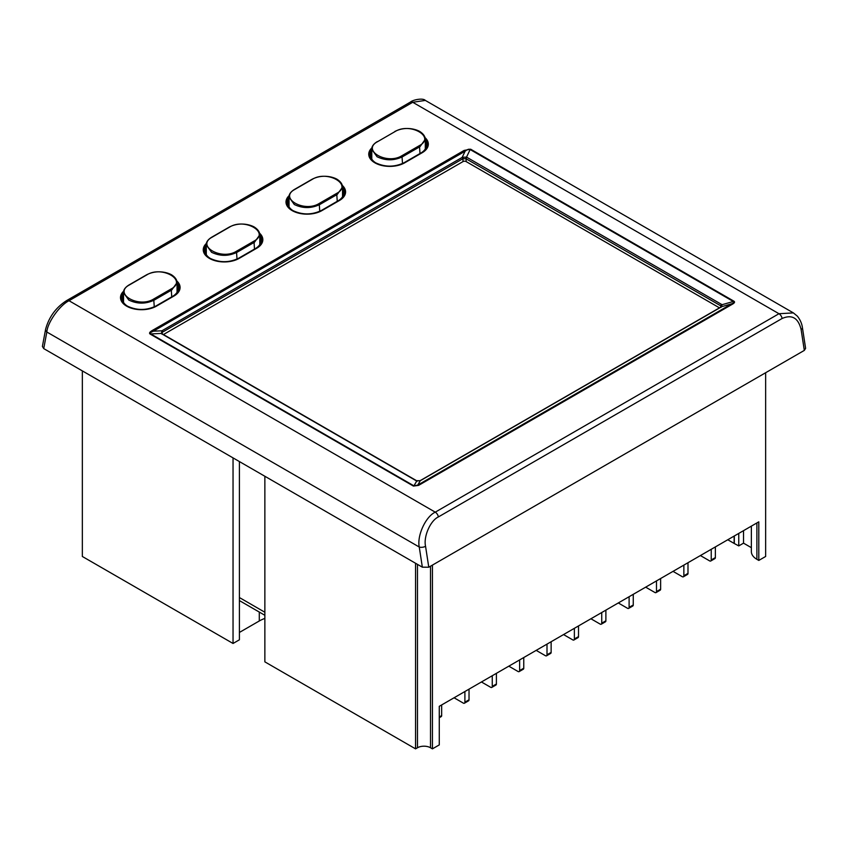 <?xml version="1.0" encoding="UTF-8"?>
<svg xmlns="http://www.w3.org/2000/svg" width="848" height="848" viewBox="0 0 848 848"><rect width="100%" height="100%" fill="white"/><g stroke="black" fill="none" stroke-linecap="round" stroke-linejoin="round"><path stroke-width="1.27" d="M239.401 632.449L259.297 620.969A31.503 18.19 180 0 1 264.862 618.415M264.862 615.288L239.677 600.744A8.999 5.194 -60 0 1 239.401 600.564M239.401 461.566L239.401 639.805L233.041 643.473L233.041 457.888M264.862 476.269L264.862 661.853L415.562 748.858L417.47 747.756A9.222 5.332 180 0 1 430.519 747.756L432.427 748.858L439.275 744.904L439.275 706.32L758.801 521.838L758.801 560.422L765.649 556.479L765.649 372.728M751.36 547.67L743.526 543.155L743.526 530.657M751.36 526.142L751.36 551.603A18.9 10.918 0 0 0 756.893 559.32L758.801 560.422M743.526 543.155L738.756 545.911L734.145 543.43L734.145 536.074M82.341 370.883L82.341 556.479L233.041 643.473M432.427 748.858L432.427 565.107M415.562 748.858L415.562 563.273M734.304 535.989L734.304 543.335M738.756 545.911L738.756 533.413M753.204 525.071L756.893 522.94L756.893 559.32M758.801 521.838L756.893 522.94M376.258 163.166L375.579 162.774A20.087 11.596 0 0 0 403.987 162.774L421.488 152.672A20.087 11.596 0 0 0 425.293 139.326M293.514 210.94L292.836 210.548A20.087 11.596 0 0 0 321.233 210.548L338.744 200.446A20.087 11.596 0 0 0 342.539 187.101L337.271 194.415L319.77 204.516C311.269 208.566 302.778 208.566 294.309 204.516L289.03 197.181L289.03 206.859M210.76 258.714L210.081 258.322A20.087 11.596 0 0 0 238.489 258.322L255.99 248.21A20.087 11.596 0 0 0 259.795 234.875M128.016 306.488L127.338 306.096A20.087 11.596 0 0 0 155.746 306.096L173.246 295.984A20.087 11.596 0 0 0 177.052 282.649M259.795 243.312A19.133 11.045 180 0 1 260.135 243.917M205.937 254.029A19.133 11.045 180 0 1 206.287 253.414M342.539 195.538A19.133 11.045 180 0 1 342.889 196.142M288.691 206.255A19.133 11.045 180 0 1 289.03 205.64M177.052 291.087A19.133 11.045 180 0 1 177.391 291.691M123.193 301.803A19.133 11.045 180 0 1 123.532 301.188M425.293 147.764A19.133 11.045 180 0 1 425.632 148.368M371.435 158.481A19.133 11.045 180 0 1 371.784 157.866M804.317 350.404L801.106 329.469A4.505 2.056 171.3 0 0 802.431 327.688L805.6 348.348L804.317 350.404L428.77 567.217L422.346 567.185L43.736 348.602L42.4 346.429L45.591 329.342A4.505 3.042 -169.4 0 0 46.831 332.013L43.736 348.602M413.442 486.084L150.297 334.154C148.866 333.306 149.566 332.056 152.407 330.402L464.142 150.425L470.651 149.206L733.796 301.125C735.089 301.888 734.686 302.874 732.587 304.093L418.573 485.385L413.442 486.084A3.604 2.078 -60 0 1 413.941 485.851L417.767 485.067A3.604 2.078 60 0 1 418.573 485.385M425.336 100.414L412.743 102.279L69.017 300.722C59.71 305.269 47.509 322.473 46.831 332.013L419.251 547.024C416.866 535.724 425.664 516.559 435.257 512.16L778.973 313.718L793.389 312.901L425.336 100.414C423.014 97.753 412.87 99.799 410.485 102.046L66.769 300.499C55.979 307.389 48.919 317.004 45.591 329.342M422.346 567.185L419.251 547.024A4.505 2.056 -8.7 0 0 425.558 546.292L428.77 567.217M720.991 307.421L720.768 305.831L466.167 158.83L462.987 158.661L162.222 332.299L162.01 334.165M419.824 480.943A1.346 0.615 64.4 0 1 419.993 480.742A1.346 0.615 64.4 0 1 420.269 480.731L416.071 480.668L161.459 333.667L161.904 330.794A1.346 0.784 60 0 1 162.487 332.151M721.107 306.086A1.346 0.901 -44.3 0 1 722.072 304.708L721.425 306.881L420.269 480.731L417.767 485.067L731.782 303.775C733.965 302.704 734.474 301.941 733.297 301.475A3.604 2.078 -60 0 1 733.796 301.125M152.407 330.402A3.604 2.078 60 0 1 153.393 331.186C150.414 332.416 149.545 333.328 150.796 333.921L413.941 485.851L416.75 480.986A1.346 0.53 111.6 0 1 417.057 480.922L420.301 480.572A1.346 0.784 60 0 1 420.672 480.53M470.651 149.206A3.604 2.078 -60 0 0 470.152 149.545L466.527 157.113L722.072 304.708L733.297 301.475L470.152 149.545C469.177 148.792 467.502 149.343 465.128 151.209L153.393 331.186L161.904 330.794L462.372 157.293L466.527 157.113A1.346 0.678 111.7 0 0 465.912 158.714M150.297 334.154A3.604 2.078 -60 0 1 150.796 333.921L161.109 333.444A1.346 0.912 -53.5 0 1 161.724 333.55L161.724 333.55A1.346 0.912 -53.5 0 1 161.83 333.646M161.629 330.921A1.346 0.784 60.4 0 1 162.222 332.299L162.222 333.847M417.227 481.145A1.346 0.53 111.6 0 0 417.057 480.922L416.559 480.689A1.346 0.784 120 0 0 416.071 480.668M464.142 150.425A3.604 2.078 60 0 1 465.128 151.209L462.128 157.452A1.346 0.784 60 0 1 462.722 158.809M462.372 157.293A1.346 0.774 59.6 0 1 462.987 158.661L462.987 161.597L163.431 334.547M721.182 306.891A1.346 0.922 54.6 0 1 721.288 306.785L721.288 306.785A1.346 0.922 54.6 0 1 721.765 306.669L731.782 303.775A3.604 2.078 60 0 1 732.587 304.093M425.092 137.673A21.041 12.148 180 0 1 422.166 152.735L404.655 162.837A1.346 0.784 -120 0 0 403.987 162.774L420.809 153.053A19.133 11.045 0 0 0 426.417 145.252A19.133 11.045 0 0 0 425.293 141.521M371.784 151.622A19.133 11.045 0 0 0 370.65 155.354A19.133 11.045 0 0 0 375.929 162.964M342.338 185.447A21.041 12.148 180 0 1 339.412 200.51L321.911 210.611A1.346 0.784 -120 0 0 321.233 210.548L338.066 200.828A19.133 11.045 0 0 0 343.673 193.026A19.133 11.045 0 0 0 342.539 189.295M289.03 199.397A19.133 11.045 0 0 0 287.907 203.128A19.133 11.045 0 0 0 293.175 210.739M255.333 248.591A19.133 11.045 0 0 0 260.919 240.8A19.133 11.045 0 0 0 259.795 237.058M206.287 247.171A19.133 11.045 0 0 0 205.163 250.902A19.133 11.045 0 0 0 210.431 258.513M176.85 280.995A21.041 12.148 180 0 1 173.925 296.058L156.414 306.16A1.346 0.784 -120 0 0 155.746 306.096L172.568 296.376A19.133 11.045 0 0 0 178.175 288.574A19.133 11.045 0 0 0 177.052 284.833M123.532 294.945A19.133 11.045 0 0 0 122.409 298.676A19.133 11.045 0 0 0 127.688 306.287M719.475 307.845L466.167 161.597A2.247 1.304 0 0 0 462.987 161.597M177.052 292.306L177.052 282.617L171.773 289.963L154.272 300.065C145.771 304.114 137.291 304.114 128.811 300.065L123.532 292.73L123.532 302.407M259.795 244.531L259.795 234.843L254.527 242.189L237.016 252.291C228.525 256.34 220.035 256.34 211.555 252.291L206.287 244.955A20.087 11.596 0 0 0 210.081 258.322L210.081 258.322C219.558 262.785 229.024 262.785 238.489 258.322L255.99 248.21A1.346 0.784 60 0 1 256.668 248.284L239.168 258.386A21.041 12.148 180 0 1 211.163 259.287A21.041 12.148 180 0 1 206.488 243.323M425.293 148.983L425.293 139.295L420.014 146.64L402.514 156.742C394.013 160.791 385.533 160.791 377.053 156.742L371.784 149.407L371.784 159.085M146.884 274.847L129.362 284.96C112.985 293.609 138.69 308.492 153.7 299.015L171.222 288.903C187.599 280.275 161.894 265.392 146.884 274.847L146.322 275.165M229.628 227.073L212.117 237.186C195.74 245.835 221.445 260.718 236.454 251.241L253.965 241.129C270.342 232.5 244.637 217.618 229.628 227.073L229.066 227.391M312.371 179.299L294.86 189.411C278.483 198.061 304.188 212.943 319.198 203.467L336.72 193.355C353.086 184.726 327.392 169.844 312.371 179.299L311.82 179.617M395.126 131.525L377.604 141.637C361.237 150.287 386.932 165.169 401.952 155.693L419.463 145.58C435.84 136.952 410.135 122.07 395.126 131.525L377.053 141.987M441.66 704.942L441.66 715.595A2.247 1.304 60 0 1 441.193 716.624L439.275 717.737M464.895 691.523L464.895 702.186L469.029 699.791A2.247 1.304 60 0 1 468.562 700.83L464.428 703.215A2.247 1.304 -120 0 0 464.895 702.186M469.029 689.138L469.029 699.791M492.264 675.729L492.264 686.382L496.398 683.997A2.247 1.304 60 0 1 495.932 685.025L491.798 687.41A2.247 1.304 -120 0 0 492.264 686.382M496.398 673.333L496.398 683.997M519.633 659.924L519.633 670.577L523.767 668.192A2.247 1.304 60 0 1 523.301 669.22L519.167 671.605A2.247 1.304 -120 0 0 519.633 670.577M523.767 657.539L523.767 668.192M547.002 644.12L547.002 654.783L551.136 652.388A2.247 1.304 60 0 1 550.67 653.416L546.536 655.811A2.247 1.304 -120 0 0 547.002 654.783M551.136 641.735L551.136 652.388M574.372 628.315L574.372 638.979L578.516 636.583A2.247 1.304 60 0 1 578.05 637.622L573.905 640.007A2.247 1.304 -120 0 0 574.372 638.979M578.516 625.93L578.516 636.583M601.741 612.521L601.741 623.174L605.885 620.789A2.247 1.304 60 0 1 605.419 621.817L601.274 624.202A2.247 1.304 -120 0 0 601.741 623.174M605.885 610.125L605.885 620.789M629.11 596.716L629.11 607.369L633.255 604.984A2.247 1.304 60 0 1 632.788 606.013L628.644 608.398A2.247 1.304 -120 0 0 629.11 607.369M633.255 594.321L633.255 604.984M656.49 580.912L656.49 591.565L660.624 589.18A2.247 1.304 60 0 1 660.157 590.208L656.023 592.604A2.247 1.304 -120 0 0 656.49 591.565M660.624 578.527L660.624 589.18M683.859 565.107L683.859 575.771L687.993 573.375A2.247 1.304 60 0 1 687.527 574.414L683.393 576.799A2.247 1.304 -120 0 0 683.859 575.771M687.993 562.722L687.993 573.375M711.228 549.303L711.228 559.966L715.362 557.581A2.247 1.304 60 0 1 714.896 558.609L710.762 560.994A2.247 1.304 -120 0 0 711.228 559.966M715.362 546.918L715.362 557.581M700.406 555.557L709.638 560.888A2.247 1.304 -120 0 0 710.762 560.994M673.036 571.361L682.269 576.682A2.247 1.304 -120 0 0 683.393 576.799M645.667 587.155L654.889 592.487A2.247 1.304 -120 0 0 656.023 592.604M618.298 602.96L627.52 608.292A2.247 1.304 -120 0 0 628.644 608.398M590.918 618.764L600.151 624.096A2.247 1.304 -120 0 0 601.274 624.202M563.549 634.569L572.782 639.89A2.247 1.304 -120 0 0 573.905 640.007M454.072 697.777L463.305 703.109A2.247 1.304 -120 0 0 464.428 703.215M481.441 681.972L490.674 687.304A2.247 1.304 -120 0 0 491.798 687.41M508.811 666.168L518.043 671.499A2.247 1.304 -120 0 0 519.167 671.605M536.18 650.363L545.412 655.695A2.247 1.304 -120 0 0 546.536 655.811M727.775 539.752L734.145 543.43M239.401 597.543L264.862 612.245M259.297 612.065L259.297 620.969M417.47 747.756L417.47 564.376M430.519 747.756L430.519 566.21M801.106 329.469C798.233 317.894 791.894 314.237 782.1 318.498L438.374 516.941C430.371 520.587 423.322 536.731 425.558 546.292M156.414 306.16A21.041 12.148 180 0 1 128.408 307.061A21.041 12.148 180 0 1 123.744 291.097M259.594 233.221A21.041 12.148 180 0 1 256.668 248.284M321.911 210.611A21.041 12.148 180 0 1 293.906 211.512A21.041 12.148 180 0 1 289.232 195.549M404.655 162.837A21.041 12.148 180 0 1 376.66 163.738A21.041 12.148 180 0 1 371.986 147.775M782.1 318.498A4.505 2.597 60 0 0 778.973 313.718L412.743 102.279A4.505 2.597 -120 0 0 410.485 102.046M66.769 300.499A4.505 2.597 -120 0 1 69.017 300.722L435.257 512.16A4.505 2.597 60 0 1 438.374 516.941M720.768 307.103L720.768 305.831A1.346 0.784 120 0 1 721.542 304.305M466.93 157.304A1.346 0.784 120 0 0 466.167 158.83L466.167 161.597M420.152 480.71A1.346 0.784 60 0 1 420.301 480.572L721.054 306.934A1.346 0.784 60 0 1 721.425 306.881M720.821 307.23A1.346 0.784 60 0 1 721.054 306.934L721.436 306.764M123.532 292.761A20.087 11.596 0 0 0 127.338 306.096L127.338 306.096C136.804 310.559 146.269 310.559 155.746 306.096L173.246 295.984A1.346 0.784 60 0 1 173.925 296.058M289.03 197.213A20.087 11.596 0 0 0 292.836 210.548L292.836 210.548C302.301 215.01 311.767 215.01 321.233 210.548L338.744 200.446A1.346 0.784 60 0 1 339.412 200.51M371.784 149.439A20.087 11.596 0 0 0 375.579 162.774L375.579 162.774C385.045 167.236 394.521 167.236 403.987 162.774L421.488 152.672A1.346 0.784 60 0 1 422.166 152.735M239.168 258.386A1.346 0.784 -120 0 0 238.489 258.322L255.322 248.602M420.014 153.976L419.463 145.58M402.514 163.537L401.952 155.693M337.271 201.75L336.72 193.355M319.77 211.311L319.198 203.467M254.527 249.524L253.965 241.129M237.016 259.085L236.454 251.241M171.773 297.298L171.222 288.903M154.272 306.859L153.7 299.015M129.362 284.96L128.811 285.299M212.117 237.186L211.555 237.525M294.86 189.411L294.309 189.761M377.604 141.637L377.233 141.637C373.385 144.033 371.572 146.63 371.784 149.407M439.275 716.973L441.66 715.595M802.431 327.688C802.272 326.766 801.858 321.795 797.332 316.134L793.389 312.901M161.947 333.688L416.559 480.689M206.287 254.633L206.287 244.955C206.075 242.178 207.887 239.581 211.735 237.186L229.257 227.073C241.002 221.031 252.248 225.621 254.612 227.243C258.004 229.543 259.732 232.076 259.795 234.843M342.539 196.757L342.539 187.069C342.475 184.302 340.748 181.769 337.366 179.469C335.002 177.847 323.745 173.257 312 179.299L294.489 189.411C290.641 191.807 288.818 194.404 289.03 197.181M177.052 282.617C176.978 279.851 175.25 277.317 171.868 275.017C169.505 273.395 158.247 268.805 146.503 274.847L128.991 284.96C125.144 287.355 123.331 289.952 123.532 292.73M425.293 139.295C425.219 136.528 423.491 133.995 420.11 131.694C417.746 130.073 406.499 125.483 394.755 131.525"/></g></svg>

